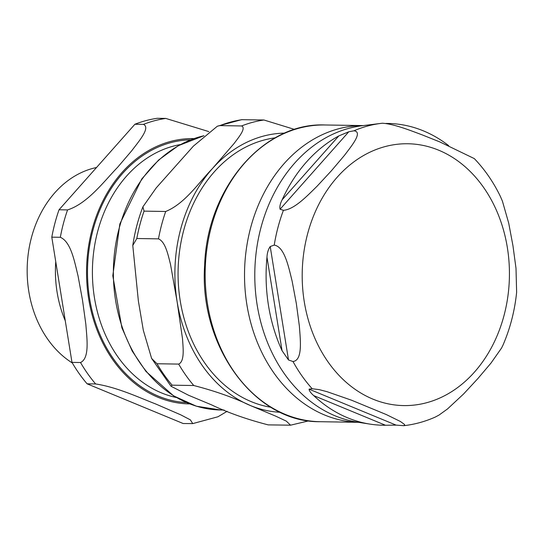<?xml version="1.0" encoding="UTF-8"?>
<svg xmlns="http://www.w3.org/2000/svg" width="544" height="544" viewBox="0 0 544 544"><rect width="100%" height="100%" fill="white"/><g stroke="black" fill="none" stroke-linecap="round" stroke-linejoin="round"><path stroke-width="0.82" d="M270.912 407.272A135.64 107.352 -89.1 0 1 183.614 230.676A135.64 107.352 -89.1 0 1 275.223 137.829M144.051 211.133L165.709 211.48C185.212 203.49 198.696 182.526 212.18 168.851L234.131 143.446C238.626 137.374 246.507 128.024 241.584 125.95L219.926 125.61L217.342 126.215L193.406 146.118L156.244 187.87L142.909 206.822L144.051 211.133A153.619 121.577 90.9 0 0 136.816 238.517L132.784 245.487L138.373 300.995L143.33 330.33L151.62 358.448L157.005 363.746A153.619 121.577 90.9 0 0 172.115 385.172L171.04 386.254L188.571 395.264L211.616 404.892C228.113 412.74 246.969 419.404 268.185 424.878L290.55 425.184L286.355 421.158L275.611 416.099L250.342 405.511C233.845 397.657 214.989 390.993 193.773 385.519L172.115 385.172M217.342 126.215L241.563 119.687L263.928 120L294.617 129.438M157.005 363.746L178.67 364.092C184.865 361.325 183.07 347.643 182.519 338.796L177.106 301.614L170.524 264.418C168.212 255.537 165.6 241.842 158.474 238.864L136.816 238.517M403.594 425.707C414.487 424.49 425.034 421.614 435.234 417.085L439.015 415.072L447.549 408.918L463.597 393.965L477.89 378.549L490.967 363.113L501.534 348.072L502.914 345.29C510.143 328.61 514.719 310.937 516.63 292.284L516.004 268.362L512.965 245.786L508.722 223.19L502.432 201.185L500.358 196.377C493.428 182.084 484.752 169.497 474.314 158.603L439.729 141.889L421.797 134.722C410.428 130.512 393.659 123.842 382.344 123.236L381.092 123.379A151.803 120.136 -89.1 0 1 382.344 123.236M385.893 123.447A150.912 119.435 -89.1 0 1 423.443 130.886A150.912 119.435 -89.1 0 1 448.678 145.649M348.799 131.757L353.954 130.805C363.358 131.913 351.274 146.275 344.488 155.326L331.412 170.762L317.118 186.177C307.884 195.18 294.508 209.522 283.417 210.31L280.072 209.222C279.5 206.795 280.187 203.653 282.146 199.784A150.912 119.435 -89.1 0 1 338.796 135.932L348.799 131.757L280.072 209.222M270.212 246.534L274.224 245.113C284.689 246.663 288.728 267.689 292.087 280.928L296.33 303.518L299.37 326.094C300.281 339.3 303.015 360.298 292.992 361.522L288.504 359.965L282.057 350.683A150.912 119.435 -89.1 0 1 266.975 257.19C267.199 252.81 268.28 249.261 270.212 246.534L288.504 359.965M312.195 388.756L319.165 389.62L327.121 391.714L351.642 400.248L386.294 414.562L400.398 421.484L404.335 424.313L404.688 424.966L403.811 425.68L396.107 425.122L385.451 425.245A150.912 119.435 -89.1 0 1 369.981 424.109A150.912 119.435 -89.1 0 1 313.725 395.61C310.712 392.918 309.169 390.769 309.087 389.164L312.195 388.756A151.803 120.136 -89.1 0 1 292.992 361.522M72.332 362.977A103.816 82.164 -89.1 0 1 31.402 237.728A103.816 82.164 -89.1 0 1 96.526 167.511M55.753 261.725A105.318 83.348 90.9 0 0 65.28 320.797M217.947 416.772L227.174 411.298M60.33 237.293C71.026 241.856 74.542 261.766 78.037 275.883L82.498 300.104L85.843 324.306C86.897 338.382 89.801 358.278 80.519 362.522L71.985 362.386L51.796 237.157L60.33 237.293A153.619 121.577 90.9 0 1 67.565 209.909L59.031 209.773L134.905 124.25L143.439 124.386C150.763 127.548 139.006 141.148 131.689 150.797L117.572 167.341C103.972 181.37 87.428 203.626 67.565 209.909M208.842 131.6L165.784 118.429L157.25 118.293A153.619 121.577 90.9 0 0 134.905 124.25M95.628 383.955C117.028 387.199 138.822 397.46 155.734 403.995L180.676 414.807L190.373 419.859L192.753 423.599L183.165 423.518L87.094 383.819L95.628 383.955A153.619 121.577 90.9 0 1 80.519 362.522M71.985 362.386A153.619 121.577 90.9 0 0 87.094 383.819M59.031 209.773A153.619 121.577 90.9 0 0 51.796 237.157M284.764 133.11A139.658 110.527 90.9 0 0 212.18 168.851A139.658 110.527 90.9 0 0 177.106 301.614A139.658 110.527 90.9 0 0 250.342 405.511A139.658 110.527 90.9 0 0 280.303 412.291M263.928 120A153.619 121.577 90.9 0 0 241.584 125.95M165.709 211.48A153.619 121.577 90.9 0 0 158.474 238.864M178.67 364.092A153.619 121.577 90.9 0 0 193.773 385.519M242.27 119.653A153.619 121.577 90.9 0 0 219.926 125.61M203.986 135.701L178.371 145.663L158.678 159.97L141.739 178.99L119.843 223.931L112.805 275.754L121.87 327.74L132.206 351.07L145.955 371.43L173.57 395.855L196.411 406.212L220.578 409.986A138.258 109.419 -89.1 0 1 119.02 228.861A138.258 109.419 -89.1 0 1 203.946 135.742M338.796 135.932L282.146 199.784M266.975 257.19L282.057 350.683M438.695 150.205A130.927 103.618 -89.1 0 1 504.084 315.282A130.927 103.618 -89.1 0 1 372.926 399.133A130.927 103.618 -89.1 0 1 307.544 234.063A130.927 103.618 -89.1 0 1 438.695 150.205M353.954 130.805A151.803 120.136 -89.1 0 1 381.092 123.379L362.182 125.725A149.138 118.034 -89.1 0 0 255.578 257.951A149.138 118.034 -89.1 0 0 335.362 415.922A149.138 118.034 -89.1 0 0 357.442 422.151L369.981 424.109M274.224 245.113A151.803 120.136 -89.1 0 1 283.417 210.31M309.087 389.164L396.107 425.122M313.725 395.61L385.451 425.245M320.219 421.709A148.383 117.436 -89.1 0 1 285.321 414.399A148.383 117.436 -89.1 0 1 206.87 249.111A148.383 117.436 -89.1 0 1 324.958 124.977C263.262 122.216 206.931 188.53 204.646 265.268C198.886 346.304 254.816 422.783 320.219 421.709L358.537 422.321M363.236 125.596A148.383 117.436 90.9 0 0 246.153 250.424A148.383 117.436 90.9 0 0 324.693 415.031A148.383 117.436 90.9 0 0 358.489 422.314M190.652 139.815A131.451 104.033 90.9 0 0 92.881 230.472A131.451 104.033 90.9 0 0 158.528 396.209A131.451 104.033 90.9 0 0 186.449 402.58M176.331 397.501A127.962 101.272 -89.1 0 1 161.541 392.924A127.962 101.272 -89.1 0 1 97.634 231.594A127.962 101.272 -89.1 0 1 180.377 144.568M193.943 138.591A132.675 104.999 90.9 0 0 91.963 230.098A132.675 104.999 90.9 0 0 158.222 397.372A132.675 104.999 90.9 0 0 189.7 403.906M165.784 118.429A153.619 121.577 90.9 0 0 143.439 124.386M290.55 425.184L308.849 420.838M151.62 358.448L171.034 386.26M132.777 245.487C134.769 232.064 138.149 219.178 142.909 206.822M220.578 409.986L224.101 410.04M363.283 125.589L324.958 124.977M192.753 423.599L217.96 416.772"/></g></svg>
